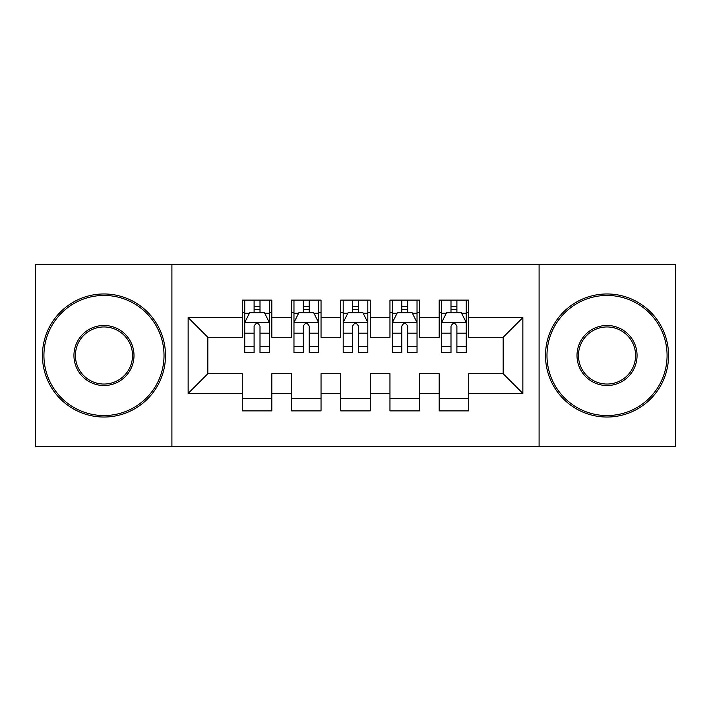 <?xml version="1.0" encoding="UTF-8"?>
<svg xmlns="http://www.w3.org/2000/svg" width="711" height="711" viewBox="0 0 711 711"><rect width="100%" height="100%" fill="white"/><g stroke="black" fill="none" stroke-linecap="round" stroke-linejoin="round"><path stroke-width="1.07" d="M539.098 446.561L675.45 446.561L675.45 264.439L539.098 264.439L539.098 446.561L171.902 446.561L171.902 264.439L35.55 264.439L35.55 446.561L171.902 446.561M539.098 264.439L171.902 264.439M188.139 393.405L188.139 317.595L242.291 317.595L242.291 337.29L207.834 337.29L207.834 373.71L188.139 393.405L242.291 393.405L242.291 410.878L271.824 410.878L271.824 393.405L291.51 393.405L291.51 410.878L321.043 410.878L321.043 393.405L340.729 393.405L340.729 410.878L370.271 410.878L370.271 393.405L389.957 393.405L389.957 410.878L419.49 410.878L419.49 393.405L439.176 393.405L439.176 410.878L468.709 410.878L468.709 373.71L503.166 373.71L503.166 337.29L468.709 337.29L468.709 317.595L522.861 317.595L522.861 393.405L468.709 393.405M468.709 317.595L468.709 300.122L439.176 300.122L439.176 317.595L419.49 317.595L419.49 300.122L389.957 300.122L389.957 317.595L370.271 317.595L370.271 300.122L340.729 300.122L340.729 317.595L321.043 317.595L321.043 300.122L291.51 300.122L291.51 317.595L271.824 317.595L271.824 300.122L242.291 300.122L242.291 317.595M419.49 393.405L419.49 373.71L439.176 373.71L439.176 393.405M522.861 317.595L503.166 337.29M370.271 393.405L370.271 373.71L389.957 373.71L389.957 393.405M439.176 317.595L439.176 337.29L419.49 337.29L419.49 317.595M321.043 393.405L321.043 373.71L340.729 373.71L340.729 393.405M389.957 317.595L389.957 337.29L370.271 337.29L370.271 317.595M271.824 393.405L271.824 373.71L291.51 373.71L291.51 393.405M340.729 317.595L340.729 337.29L321.043 337.29L321.043 317.595M207.834 373.71L242.291 373.71L242.291 393.405M291.51 317.595L291.51 337.29L271.824 337.29L271.824 317.595M439.176 312.431L441.638 312.431M466.256 312.431L468.709 312.431M389.957 312.431L392.419 312.431M417.028 312.431L419.49 312.431M340.729 312.431L343.191 312.431M367.809 312.431L370.271 312.431M291.51 312.431L293.972 312.431M318.581 312.431L321.043 312.431M242.291 312.431L244.744 312.431M269.362 312.431L271.824 312.431M242.291 398.569L271.824 398.569M291.51 398.569L321.043 398.569M340.729 398.569L370.271 398.569M389.957 398.569L419.49 398.569M439.176 398.569L468.709 398.569M188.139 317.595L207.834 337.29M503.166 373.71L522.861 393.405M260.004 306.521L254.103 306.521M269.362 346.373L260.004 346.373L260.004 352.549L269.362 352.549L269.362 322.518L264.439 312.68L249.668 312.68L244.744 322.518L244.744 352.549L254.103 352.549L254.103 346.373L244.744 346.373M244.744 322.518L244.744 300.122M269.362 322.518L269.362 300.122M254.103 312.68L254.103 300.122M260.004 300.122L260.004 312.68M260.004 346.373L260.004 326.216C258.04 322.421 256.076 322.421 254.103 326.216L254.103 346.373M260.004 312.431L254.103 312.431M309.232 306.521L303.321 306.521M318.581 346.373L309.232 346.373L309.232 352.549L318.581 352.549L318.581 322.518L313.658 312.68L298.896 312.68L293.972 322.518L293.972 352.549L303.321 352.549L303.321 346.373L293.972 346.373M293.972 322.518L293.972 300.122M318.581 322.518L318.581 300.122M303.321 312.68L303.321 300.122M309.232 300.122L309.232 312.68M309.232 346.373L309.232 326.216C307.268 322.421 305.295 322.421 303.321 326.216L303.321 346.373M309.232 312.431L303.321 312.431M358.451 306.521L352.549 306.521M367.809 346.373L358.451 346.373L358.451 352.549L367.809 352.549L367.809 322.518L362.886 312.68L348.114 312.68L343.191 322.518L343.191 352.549L352.549 352.549L352.549 346.373L343.191 346.373M343.191 322.518L343.191 300.122M367.809 322.518L367.809 300.122M352.549 312.68L352.549 300.122M358.451 300.122L358.451 312.68M358.451 346.373L358.451 326.216C356.487 322.421 354.522 322.421 352.549 326.216L352.549 346.373M358.451 312.431L352.549 312.431M103.966 415.553A60.053 60.053 0 0 0 164.019 355.5A60.053 60.053 0 0 0 103.966 295.447A60.053 60.053 0 0 0 43.922 355.5A60.053 60.053 0 0 0 103.966 415.553M103.966 293.972A61.528 61.528 0 0 1 165.503 355.5A61.528 61.528 0 0 1 103.966 417.028A61.528 61.528 0 0 1 42.438 355.5A61.528 61.528 0 0 1 103.966 293.972M103.966 385.522A30.022 30.022 0 0 1 73.944 355.5A30.022 30.022 0 0 1 103.966 325.478A30.022 30.022 0 0 1 133.997 355.5A30.022 30.022 0 0 1 103.966 385.522M103.966 326.953A28.547 28.547 0 0 0 75.419 355.5A28.547 28.547 0 0 0 103.966 384.047A28.547 28.547 0 0 0 132.522 355.5A28.547 28.547 0 0 0 103.966 326.953M607.034 415.553A60.053 60.053 0 0 0 667.078 355.5A60.053 60.053 0 0 0 607.034 295.447A60.053 60.053 0 0 0 546.981 355.5A60.053 60.053 0 0 0 607.034 415.553M607.034 293.972A61.528 61.528 0 0 1 668.562 355.5A61.528 61.528 0 0 1 607.034 417.028A61.528 61.528 0 0 1 545.497 355.5A61.528 61.528 0 0 1 607.034 293.972M607.034 385.522A30.022 30.022 0 0 1 577.003 355.5A30.022 30.022 0 0 1 607.034 325.478A30.022 30.022 0 0 1 637.056 355.5A30.022 30.022 0 0 1 607.034 385.522M607.034 326.953A28.547 28.547 0 0 0 578.478 355.5A28.547 28.547 0 0 0 607.034 384.047A28.547 28.547 0 0 0 635.581 355.5A28.547 28.547 0 0 0 607.034 326.953M407.679 306.521L401.768 306.521M417.028 346.373L407.679 346.373L407.679 352.549L417.028 352.549L417.028 322.518L412.104 312.68L397.342 312.68L392.419 322.518L392.419 352.549L401.768 352.549L401.768 346.373L392.419 346.373M392.419 322.518L392.419 300.122M417.028 322.518L417.028 300.122M401.768 312.68L401.768 300.122M407.679 300.122L407.679 312.68M407.679 346.373L407.679 326.216C405.714 322.421 403.741 322.421 401.768 326.216L401.768 346.373M407.679 312.431L401.768 312.431M456.897 306.521L450.996 306.521M466.256 346.373L456.897 346.373L456.897 352.549L466.256 352.549L466.256 322.518L461.332 312.68L446.561 312.68L441.638 322.518L441.638 352.549L450.996 352.549L450.996 346.373L441.638 346.373M441.638 322.518L441.638 300.122M466.256 322.518L466.256 300.122M450.996 312.68L450.996 300.122M456.897 300.122L456.897 312.68M456.897 346.373L456.897 326.216C454.933 322.421 452.96 322.421 450.996 326.216L450.996 346.373M456.897 312.431L450.996 312.431M269.238 322.279L244.868 322.279M244.744 313.267L249.374 313.267M264.732 313.267L269.362 313.267M254.103 333.183L244.744 333.183M269.362 333.183L260.004 333.183M260.004 309.658L254.103 309.658M318.457 322.279L294.096 322.279M293.972 313.267L298.602 313.267M313.96 313.267L318.581 313.267M303.321 333.183L293.972 333.183M318.581 333.183L309.232 333.183M309.232 309.658L303.321 309.658M367.685 322.279L343.315 322.279M343.191 313.267L347.821 313.267M363.179 313.267L367.809 313.267M352.549 333.183L343.191 333.183M367.809 333.183L358.451 333.183M358.451 309.658L352.549 309.658M416.904 322.279L392.543 322.279M392.419 313.267L397.04 313.267M412.398 313.267L417.028 313.267M401.768 333.183L392.419 333.183M417.028 333.183L407.679 333.183M407.679 309.658L401.768 309.658M466.132 322.279L441.762 322.279M441.638 313.267L446.268 313.267M461.626 313.267L466.256 313.267M450.996 333.183L441.638 333.183M466.256 333.183L456.897 333.183M456.897 309.658L450.996 309.658"/></g></svg>
